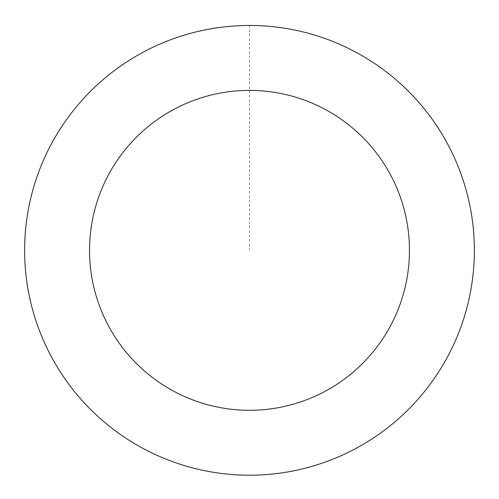 <?xml version="1.0" encoding="UTF-8"?>
<svg xmlns="http://www.w3.org/2000/svg" width="499" height="499" viewBox="0 0 499 499"><rect width="100%" height="100%" fill="white"/><g stroke="black" fill="none" stroke-linecap="round" stroke-linejoin="round"><path stroke-width="0.37" stroke-dasharray="2.5 1.87" d="M85.129 403.785A224.856 224.856 0 0 1 198.783 31.275A224.856 224.856 0 0 1 464.563 315.954A224.856 224.856 0 0 1 85.129 403.785A224.856 224.856 0 0 1 198.783 31.275A224.856 224.856 0 0 1 464.563 315.954A224.856 224.856 0 0 1 85.129 403.785M85.117 403.797A224.874 224.874 0 0 0 402.949 414.713A224.874 224.874 0 0 0 413.864 96.881A224.874 224.874 0 0 0 96.033 85.965A224.874 224.874 0 0 0 85.117 403.797M85.154 403.766A224.831 224.831 0 0 0 402.918 414.675A224.831 224.831 0 0 0 413.827 96.912A224.831 224.831 0 0 0 96.064 86.003A224.831 224.831 0 0 0 85.154 403.766M413.864 96.881A224.874 224.874 0 0 0 34.406 184.717A224.874 224.874 0 0 0 300.205 469.422A224.874 224.874 0 0 0 413.864 96.881M249.494 250.342L249.494 25.48"/><path stroke-width="0.75" d="M413.864 96.881A224.874 224.874 0 0 0 34.406 184.717A224.874 224.874 0 0 0 300.205 469.422A224.874 224.874 0 0 0 413.864 96.881M366.416 141.18A159.961 159.961 0 0 0 96.494 203.661A159.961 159.961 0 0 0 285.565 406.18A159.961 159.961 0 0 0 366.416 141.18"/></g></svg>
